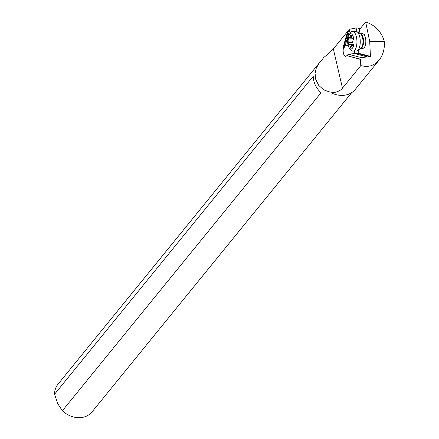<?xml version="1.0" encoding="UTF-8"?>
<svg xmlns="http://www.w3.org/2000/svg" width="439" height="439" viewBox="0 0 439 439"><rect width="100%" height="100%" fill="white"/><g stroke="black" fill="none" stroke-linecap="round" stroke-linejoin="round"><path stroke-width="0.66" d="M356.018 31.312L357.011 27.827L359.711 28.754L360.287 28.557L365.66 21.95C375.186 25.177 381.409 31.668 384.339 41.436C384.822 48.795 383.082 55.012 379.12 60.099L375.06 63.831L370.977 65.812L366.225 66.569L360.77 65.658L342.469 88.157C340.241 90.983 336.45 92.525 331.11 92.794L330.929 92.025L329.266 91.866L323.642 89.841L318.714 85.364L315.762 79.448L315.065 73.401L316.283 68.05L319.142 63.15L323.197 58.837L323.016 58.069C327.56 54.48 331.001 51.451 333.338 48.965L347.699 31.312L348.451 30.977L344.352 45.354A6.426 2.694 -91.6 0 0 343.913 49.058L343.249 49.075A6.426 2.694 88.4 0 1 343.688 45.371L347.699 31.312M379.12 60.099L355.25 89.446A22.669 18.504 -140.9 0 1 346.892 94.753A22.669 18.504 -140.9 0 1 331.11 92.794M357.011 27.827L349.905 29.194L348.451 30.977M384.339 41.436L369.704 41.502L365.66 21.95M360.77 65.658L360.457 59.38L361.094 59.353L361.001 57.514L370.148 56.768L370.445 56.384L369.704 41.502M367.284 56.878L354.717 53.602L357.703 53.52L358.109 53.163L370.445 56.384M361.001 57.514L348.05 54.14L354.717 53.602M348.05 54.14A5.487 2.299 88.4 0 1 347.304 55.758L361.094 59.353M360.457 59.38L347.304 55.758M346.64 55.775A5.487 2.299 88.4 0 1 345.608 56.406A5.487 2.299 88.4 0 1 343.457 53.382A5.487 2.299 88.4 0 1 343.249 49.075M343.913 49.058A5.487 2.299 88.4 0 1 345.169 45.799L349.905 29.194M348.237 45.618L345.169 45.799M354.394 51.1A5.487 2.299 -91.6 0 0 354.674 53.075A5.487 2.299 -91.6 0 0 354.811 53.596M358.284 50.095A5.487 2.299 88.4 0 1 358.109 53.163M351.743 92.602L92.014 411.914A21.939 17.906 -140.9 0 1 83.926 417.05A21.939 17.906 -140.9 0 1 62.349 410.794L321.019 92.777A21.939 17.906 -140.9 0 1 313.232 76.232L54.562 394.244A21.939 17.906 -140.9 0 1 57.975 384.229L319.559 62.623M62.349 410.794L57.657 403.501L54.562 394.244M350.986 33.693A7.677 3.221 -91.6 0 0 349.137 34.555A7.677 3.221 -91.6 0 0 347.589 40.481A7.677 3.221 -91.6 0 0 349.51 48.175A7.677 3.221 -91.6 0 0 350.629 48.954A7.677 3.221 -91.6 0 0 354.026 42.16A7.677 3.221 -91.6 0 0 350.986 33.693M348.352 43.313A1.147 0.483 88.4 0 1 348.511 42.55A2.623 1.097 -91.6 0 0 348.862 40.816A2.623 1.097 -91.6 0 0 348.593 38.917A1.147 0.483 88.4 0 1 348.478 38.083A1.147 0.483 88.4 0 1 348.928 37.063A1.147 0.483 88.4 0 1 349.104 37.134A2.623 1.097 -91.6 0 0 349.504 37.304A2.623 1.097 -91.6 0 0 350.476 35.663A1.147 0.483 88.4 0 1 350.898 34.95A1.147 0.483 88.4 0 1 351.398 35.905A2.623 1.097 -91.6 0 0 352.544 38.094A2.623 1.097 -91.6 0 0 352.687 38.072A1.147 0.483 88.4 0 1 352.747 38.061A1.147 0.483 88.4 0 1 353.258 39.334A1.147 0.483 88.4 0 1 353.104 40.092A2.623 1.097 -91.6 0 0 352.747 41.831A2.623 1.097 -91.6 0 0 353.016 43.73A1.147 0.483 88.4 0 1 353.137 44.558A1.147 0.483 88.4 0 1 352.687 45.585A1.147 0.483 88.4 0 1 352.512 45.508A2.623 1.097 -91.6 0 0 352.111 45.343A2.623 1.097 -91.6 0 0 351.14 46.978A1.147 0.483 88.4 0 1 350.717 47.697A1.147 0.483 88.4 0 1 350.212 46.737A2.623 1.097 -91.6 0 0 349.065 44.548A2.623 1.097 -91.6 0 0 348.928 44.575A1.147 0.483 88.4 0 1 348.868 44.586A1.147 0.483 88.4 0 1 348.352 43.313M349.51 48.175L351.129 50.073A9.872 4.138 -91.6 0 0 352.566 51.078A9.872 4.138 -91.6 0 0 353.071 51.138A9.872 4.138 -91.6 0 0 356.934 42.347A9.872 4.138 -91.6 0 0 353.027 31.46A9.872 4.138 -91.6 0 0 352.528 31.399A9.872 4.138 -91.6 0 0 350.646 32.568L349.137 34.555M352.528 31.399L355.848 31.306A9.872 4.138 88.4 0 1 356.956 31.635A9.872 4.138 88.4 0 1 360.254 42.259A9.872 4.138 88.4 0 1 357.478 50.661A9.872 4.138 88.4 0 1 356.386 51.045L353.071 51.138M362.554 33.682A7.315 3.068 88.4 0 1 363.377 33.929A7.315 3.068 88.4 0 1 365.819 41.793A7.315 3.068 88.4 0 1 363.766 48.021A7.315 3.068 88.4 0 1 362.954 48.306L360.759 48.367A7.315 3.068 -91.6 0 0 363.563 41.859A7.315 3.068 -91.6 0 0 363.563 41.754A7.315 3.068 -91.6 0 0 360.359 33.748L362.554 33.682M342.469 88.157L333.338 48.965M360.287 28.557L359.042 32.925M357.703 53.52L370.148 56.768M359.711 28.754L358.597 32.651M344.352 45.354L343.688 45.371M356.956 31.635L360.474 33.819A7.507 3.15 88.4 0 1 362.982 41.793A7.507 3.15 88.4 0 1 362.982 41.897A7.507 3.15 88.4 0 1 360.869 48.285L357.478 50.661M352.764 42.435L348.511 42.55M350.212 46.737L351.189 46.715M352.857 45.502L352.512 45.508M351.359 35.641L350.476 35.663M353.219 38.791L348.593 38.917M364.974 47.171L363.766 48.021M364.633 34.708L363.377 33.929M353.137 44.438L349.065 44.548M352.983 45.321L352.111 45.343M352.857 38.089L352.544 38.094M351.705 37.244L349.504 37.304"/></g></svg>
